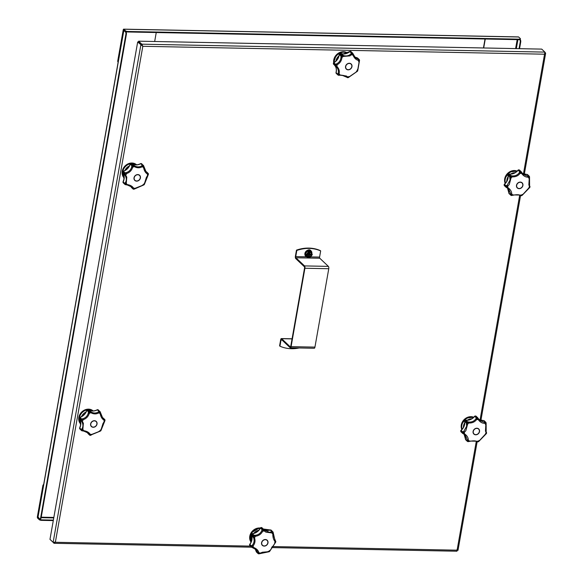 <?xml version="1.0" encoding="UTF-8"?>
<svg xmlns="http://www.w3.org/2000/svg" width="583" height="583" viewBox="0 0 583 583"><rect width="100%" height="100%" fill="white"/><g stroke="black" fill="none" stroke-linecap="round" stroke-linejoin="round"><path stroke-width="0.87" d="M457.99 550.374L457.094 550.177L456.89 551.117M50.67 540.011L54.19 543.298M55.057 541.979L53.928 542.43L53.796 543.188L55.363 542.277L53.14 542.358L49.978 539.362L137.683 41.983L142.82 46.297L141.786 44.177L138.623 41.182L541.716 49.11L544.879 52.106L544.551 54.197L545.535 52.944L544.923 52.361M523.447 173.902L544.551 54.197L142.82 46.297L138.419 41.998L137.683 41.983M141.582 45L140.846 44.986L53.14 542.358M142.507 46.006L138.492 41.94L138.623 41.182M141.654 44.935L141.786 44.177L544.879 52.106M524.321 174.179L545.622 53.396L544.901 52.929M457.094 550.301L456.788 549.886L457.568 550.316M518.323 36.984A1.086 0.452 91.1 0 1 518.484 36.918A1.086 0.452 91.1 0 1 518.637 36.991L520.291 38.551A1.807 0.583 -170 0 1 520.422 38.835A1.807 0.583 -170 0 1 519.329 39.17L127.801 31.467A1.807 0.583 -170 0 1 125.469 30.79L123.822 29.223A1.086 0.452 -88.9 0 0 123.662 29.15A1.086 0.452 -88.9 0 0 123.232 29.842L117.759 60.865A1.807 1.538 133.5 0 0 118.138 62.184M118.145 62.133A1.807 1.538 -46.5 0 1 117.963 61.062L123.436 30.039L123.727 29.726L125.381 31.293A1.807 0.583 10 0 0 127.713 31.978L127.801 31.467M519.329 39.17L519.242 39.68L127.713 31.978M519.242 39.68A1.807 0.583 10 0 0 520.335 39.338L520.422 38.835M156.251 32.539A1.807 1.538 -46.5 0 1 156.244 32.568L154.67 41.502M53.847 517.427L41.247 517.179M124.099 30.076L123.844 30.433L125.498 31.992A1.807 0.751 91.1 0 1 125.884 34.331L40.635 517.835A1.807 0.751 91.1 0 1 39.906 518.987A1.807 0.751 91.1 0 1 39.651 518.87L38.048 517.004M125.884 34.331L126.38 34.339A1.807 0.751 -88.9 0 0 125.994 31.999L124.339 30.301M126.38 34.339L41.123 517.842L40.635 517.835M40.161 518.892A1.807 0.751 -88.9 0 0 40.402 519.001A1.807 0.751 -88.9 0 0 41.123 517.842M43.689 484.4A1.807 1.538 133.5 0 0 42.85 485.697L37.378 516.72A1.086 0.452 -88.9 0 0 37.611 518.119L39.265 519.686A1.807 0.583 10 0 0 41.597 520.364L53.286 520.597M41.597 520.364L41.684 519.861L53.381 520.094M41.684 519.861A1.807 0.583 -170 0 1 39.352 519.176L37.589 516.91L43.055 485.894A1.807 1.538 -46.5 0 1 43.608 484.837M485.027 39.003L483.445 47.966M483.686 47.974L485.26 39.039A1.807 1.538 -46.5 0 1 485.267 39.01L485.231 39.01M519.052 48.666L520.218 42.085L520.706 42.1A1.807 0.751 -88.9 0 0 520.32 39.761L520.109 39.557M520.32 39.761L519.825 39.746A1.807 0.751 91.1 0 1 520.218 42.085M519.548 48.673L520.706 42.1M292.054 338.898L281.662 338.694A1.807 0.751 -88.9 0 0 281.4 338.57A1.807 0.751 -88.9 0 0 280.671 339.729L279.592 345.865L279.935 346.185A36.153 30.79 133.5 0 0 299.137 347.971M279.935 346.185L281.021 340.049A0.904 0.372 91.1 0 1 281.378 339.474A0.904 0.372 91.1 0 1 281.509 339.532L290.108 347.679A1.807 0.751 -88.9 0 0 290.363 347.796A1.807 0.751 -88.9 0 0 291.092 346.645L304.909 268.253A1.807 0.751 -88.9 0 0 304.523 265.914L295.924 257.773A0.904 0.372 -88.9 0 1 295.734 256.6L306.432 256.811M320.665 250.938A36.153 30.79 133.5 0 0 296.813 250.464L296.47 250.143A36.153 30.79 -46.5 0 1 320.322 250.61L320.665 250.938L319.586 257.074A0.904 0.372 -88.9 0 0 319.783 258.24L328.375 266.38A1.807 0.751 91.1 0 1 328.768 268.719L314.944 347.111A1.807 0.751 91.1 0 1 314.222 348.27L290.363 347.796M296.813 250.464L295.734 256.6M296.47 250.143L295.392 256.28A1.807 0.751 -88.9 0 0 295.778 258.612L304.377 266.759A0.904 0.372 91.1 0 1 304.566 267.925L290.749 346.317A0.904 0.372 -88.9 0 1 290.385 346.892A0.904 0.372 -88.9 0 1 290.254 346.834L290.516 346.841M281.662 338.694L290.254 346.834M310.848 252.76A2.303 1.96 -46.5 0 1 307.686 256.097M306.585 256.316L305.536 253.722L307.401 251.091L310.36 251.069L311.264 251.885M308.079 253.94A0.634 0.539 133.5 0 0 308.939 254.326A0.634 0.539 133.5 0 0 308.99 253.321M309.813 252.577L309.158 253.292L310.907 254.377A1.895 1.618 133.5 0 0 310.936 253.999M309.238 256.119L308.509 256.068A1.895 1.618 133.5 0 0 309.245 256.083L309.69 254.735L310.805 254.756A1.895 1.618 133.5 0 0 310.907 254.377L310.841 254.756L308.954 254.472L309.201 256.09M308.509 256.068L308.655 254.756L308.043 254.246L307.394 254.662M309.493 252.577A1.895 1.618 133.5 0 0 309.114 252.607L309.857 252.621A1.895 1.618 133.5 0 0 309.493 252.577M307.452 254.312A1.895 1.618 133.5 0 0 307.43 254.691L307.562 253.933A1.895 1.618 133.5 0 0 307.452 254.312M307.562 253.933L308.917 253.751L309.114 252.607M308.538 254.713L307.43 254.691M309.857 252.621L309.653 253.765M340.414 53.461A0.904 0.445 110.8 0 1 340.596 53.454L340.596 53.454A0.904 0.445 110.8 0 1 340.669 53.505A0.904 0.772 133.5 0 0 340.18 53.49L339.933 53.585M333.797 62.796L335.487 64.188L336.755 63.817C339.306 62.403 340.72 60.238 340.989 57.316L340.866 55.946L339.299 54.459A9.598 8.177 -46.5 0 1 333.921 62.702A0.904 0.772 133.5 0 0 333.542 63.088L333.614 62.979M333.389 63.583A0.904 0.408 -12.3 0 0 333.338 63.773A0.904 0.408 -12.3 0 0 333.403 63.882L334.97 65.362L335.108 64.575L333.542 63.088A1.13 0.962 133.5 0 0 333.403 63.882A0.904 0.772 -46.5 0 0 333.6 64.232L335.167 65.719A0.904 0.772 -46.5 0 1 334.97 65.362L336.901 66.396C339.051 68.699 339.772 71.184 339.073 73.844L338.293 75.069L341.937 75.192L347.104 77.386A0.904 0.882 -27.5 0 0 348.029 77.641L357.503 71.111A0.904 0.394 38.1 0 1 357.474 71.17A0.904 0.394 38.1 0 1 357.452 71.192M353.364 54.773L353.028 55.152L353.364 54.773L352.321 53.293A0.904 0.612 -111.6 0 0 351.87 52.893L352.591 53.082L351.024 51.596A0.904 0.474 -49.9 0 0 351.01 51.588A0.904 0.474 -49.9 0 0 350.988 51.574M339.532 53.913L341.055 55.458L341.747 54.97L340.18 53.49A1.13 0.962 133.5 0 0 339.488 53.971A0.904 0.772 -46.5 0 0 339.299 54.459L339.379 54.168M353.393 54.853L355.477 57.994L358.851 59.386L357.284 57.899A0.904 0.408 -81 0 0 357.168 57.841L357.168 57.841A0.904 0.408 -81 0 0 357.051 57.855M338.38 75.192A0.904 0.772 -46.5 0 1 338.22 75.171A0.904 0.904 0 0 0 338.497 75.258L338.497 75.258A0.904 0.364 94.2 0 1 338.293 75.069L336.107 73.166A0.904 0.437 159.8 0 1 336.048 73.079A0.904 0.437 159.8 0 1 336.063 72.882M350.011 51.501L351.87 52.893A0.904 0.772 -46.5 0 0 351.389 53.104L349.764 51.668M349.253 76.533L349.253 76.533A11.995 10.217 -46.5 0 1 347.621 76.869L348.029 77.641A0.904 0.7 90.2 0 1 347.781 77.692L347.781 77.692A0.904 0.7 90.2 0 1 347.592 77.663M348.262 77.59L348.189 77.605A0.904 0.649 60 0 0 348.394 77.539L357.364 71.286A0.904 0.787 -131.7 0 0 357.503 71.111L359.434 60.144A0.904 0.751 -39.4 0 0 359.296 59.641L359.296 59.641A0.904 0.751 -39.4 0 0 359.259 59.604A0.904 0.772 -46.5 0 0 358.851 59.386A0.904 0.838 -115.3 0 1 359.434 60.144L358.37 60.384C356.053 59.83 354.267 58.089 353.021 55.152L352.591 53.082A0.904 0.772 133.5 0 1 352.781 53.352M346.229 76.555L347.104 77.386A0.904 0.772 133.5 0 0 347.162 77.444A0.904 0.904 0 0 0 347.781 77.692L348.24 77.612A0.904 0.904 0 0 0 348.394 77.539L348.394 77.539A0.904 0.649 60 0 0 348.619 77.262M351.075 51.654A0.904 0.772 133.5 0 0 350.303 51.406A0.904 0.772 -46.5 0 0 349.822 51.625A9.598 8.177 -46.5 0 1 343.321 54.008A9.598 8.177 -46.5 0 1 340.669 53.505L343.511 55.56C346.28 56.362 348.685 55.866 350.726 54.073L351.389 53.104A0.904 0.598 -159.4 0 1 352.321 53.293L351.52 54.751L349.873 55.902L343.402 56.427L341.755 55.465L341.959 57.425C341.623 60.69 340.035 63.124 337.193 64.742L335.393 65.092L335.203 65.755L336.245 66.702L335.203 65.755A0.904 0.904 0 0 1 335.167 65.719A0.904 0.772 -46.5 0 0 335.203 65.748M338.191 75.156L337.674 74.653A0.904 0.714 169 0 0 338.184 74.959A0.904 0.729 49 0 1 337.659 74.158L338.169 73.32C338.818 70.988 338.176 68.779 336.245 66.702L336.901 66.389A11.995 10.217 -46.5 0 1 337.193 64.742L336.755 63.817M349.334 63.27A3.527 3.002 -46.5 0 1 351.177 63.999A3.527 3.002 -46.5 0 1 351.6 67.686A3.527 3.002 -46.5 0 1 348.175 69.843A3.527 3.002 -46.5 0 1 346.331 69.115A3.527 3.002 -46.5 0 1 345.908 65.434A3.527 3.002 -46.5 0 1 349.334 63.27M340.057 75.171L346.331 75.987L347.621 76.869L346.696 76.927C345.653 75.79 343.453 75.222 340.1 75.243L338.497 75.258A0.904 0.364 94.2 0 0 338.679 75.156M356.402 71.549A11.995 10.217 -46.5 0 0 357.364 70.077L357.598 69.326M357.364 71.286A0.904 0.904 0 0 0 357.474 71.17L357.656 70.886A0.904 0.904 0 0 0 357.751 70.594L357.751 70.594A0.904 0.86 8.2 0 1 357.598 70.966A0.904 0.561 27.3 0 0 357.656 70.886L357.656 70.886A0.904 0.561 27.3 0 0 357.685 70.827M359.339 60.77A0.904 0.51 -169.3 0 0 359.529 60.53L359.529 60.53A0.904 0.51 -169.3 0 0 359.485 60.297L359.492 60.319M358.807 61.885L358.807 61.885A11.995 10.217 -46.5 0 0 358.37 60.384L358.115 59.422M350.726 54.073L351.52 54.758A11.995 10.217 -46.5 0 1 353.021 55.152M343.511 55.56L343.402 56.42M342.236 54.991L341.755 55.465L341.747 54.97A0.904 0.772 133.5 0 1 342.236 54.991M335.487 64.188A0.904 0.445 84.2 0 0 335.393 65.092A0.904 0.437 -136 0 1 335.108 64.575A0.904 0.772 133.5 0 1 335.487 64.188M340.989 57.316L341.966 57.425A11.995 10.217 -46.5 0 1 343.402 56.427M341.609 55.567L340.866 55.946A0.904 0.772 -46.5 0 1 341.055 55.458L341.609 55.567M344.342 53.891A7.71 6.566 -46.5 0 0 344.232 53.891A7.71 6.566 -46.5 0 0 343.19 53.949L349.713 51.544A0.904 0.904 0 0 1 350.157 51.348L351.01 51.588A0.904 0.904 0 0 1 351.053 51.625L352.62 53.111A0.904 0.904 0 0 1 352.824 53.396L355.477 57.994M338.169 73.32L339.066 73.837M351.141 63.962A3.527 3.002 -46.5 0 1 351.892 66.549A3.527 3.002 -46.5 0 1 349.596 69.457A3.527 3.002 -46.5 0 1 346.295 69.085M345.712 66.506A3.345 2.849 133.5 0 0 348.204 69.683A3.345 2.849 133.5 0 0 351.804 66.622A3.345 2.849 133.5 0 0 349.304 63.445A3.345 2.849 133.5 0 0 345.712 66.506M252.096 533.831L252.388 533.744A0.904 0.772 133.5 0 0 251.907 533.941L251.841 533.999M260.703 527.812L260.827 527.732A0.904 0.772 -46.5 0 0 260.455 528.118A9.598 8.177 -46.5 0 1 252.388 533.744L253.955 535.223L255.332 535.303C258.247 534.939 260.368 533.46 261.687 530.873L262.022 529.604L260.535 527.994M263.458 529.175L262.007 527.797A0.904 0.772 133.5 0 0 261.607 527.564A0.904 0.415 -79.1 0 0 261.497 527.506A0.904 0.415 -79.1 0 0 261.403 527.513M251.535 534.407L251.448 534.647A0.904 0.772 -46.5 0 0 251.477 535.143A9.598 8.177 -46.5 0 1 249.852 544.376L251.419 545.863L252.366 545.163C254.108 543.05 254.538 540.623 253.656 537.883L251.477 535.143A0.904 0.445 157.9 0 1 251.419 535.063C252.534 538.116 251.98 541.184 249.764 544.274L249.852 544.376A0.904 0.772 133.5 0 0 249.859 545.586A0.904 0.474 -41.4 0 0 249.859 545.586L251.426 547.073L249.728 544.58M263.56 529.269A0.904 0.772 133.5 0 0 263.516 529.226L261.949 527.739A0.904 0.904 0 0 0 261.497 527.506L260.696 527.659A0.904 0.904 0 0 0 260.375 528.001C258.458 531.266 255.755 533.161 252.25 533.678A0.904 0.904 0 0 0 251.798 533.868L251.382 534.509A0.904 0.904 0 0 0 251.419 535.063A0.904 0.445 157.9 0 1 251.426 534.873M273.026 532.512A0.904 0.372 173.7 0 0 273.121 532.323A0.904 0.372 173.7 0 0 272.924 532.126L271.744 532.92L265.899 532.155L264.267 530.945L264.551 530.282L263.567 529.277L264.551 530.282L269.645 532.337L271.999 531.514L270.206 530.093M249.816 545.535A0.904 0.474 -41.4 0 0 249.837 545.571L249.582 544.726A0.904 0.904 0 0 1 249.764 544.274M256.25 551.467A0.904 0.401 -10.5 0 0 256.228 551.591A0.904 0.401 -10.5 0 0 256.294 551.7A0.904 0.772 133.5 0 0 256.527 552.108L258.036 553.537M270.65 529.991A0.904 0.445 108.8 0 1 270.84 529.976A0.904 0.445 108.8 0 1 270.927 530.027L273.012 532.024L271.233 530.217A1.13 0.962 133.5 0 0 270.927 530.027A0.904 0.772 -46.5 0 0 270.432 530.027A9.598 8.177 -46.5 0 1 267.626 530.421A9.598 8.177 -46.5 0 1 263.305 529.021M255.478 536.265L253.612 535.966L251.907 533.941A1.13 0.962 133.5 0 0 251.448 534.647L253.015 536.134A0.904 0.772 -46.5 0 0 253.044 536.622L253.474 535.427A0.904 0.772 133.5 0 1 253.955 535.223L253.51 536.12L254.523 537.737A11.995 10.217 -46.5 0 1 255.478 536.265C258.728 535.821 261.118 534.159 262.634 531.281A11.995 10.217 -46.5 0 1 264.267 530.945L263.086 529.444L262.634 531.281L261.687 530.873M255.485 536.265L255.332 535.303M262.926 529.481A0.904 0.452 -176.3 0 0 262.022 529.604A0.904 0.772 -46.5 0 1 262.394 529.211L263.173 529.051L261.607 527.564A1.13 0.962 133.5 0 0 260.827 527.732L262.394 529.211A0.904 0.445 -135.8 0 1 262.926 529.481M253.131 547.787L253.51 547.43L253.131 547.787L251.747 547.291L256.243 549.667L253.809 548.071M255.084 548.771A9.598 8.177 -46.5 0 1 256.294 551.7L257.861 553.187L257.883 552.436L256.243 549.667M272.494 531.514A0.904 0.772 -46.5 0 0 271.999 531.514A0.904 0.736 -140.9 0 1 272.815 532.017A0.904 0.721 -79.9 0 0 272.494 531.514L273.012 532.024L272.822 533.977L275.468 540.915L274.855 540.332L275.511 540.951A0.904 0.772 -46.5 0 1 275.599 541.053M275.387 542.43A0.904 0.656 -152.1 0 0 275.723 541.993L275.752 541.826A0.904 0.882 -61 0 0 275.468 540.915L275.001 540.507L275.468 540.915A0.904 0.772 -46.5 0 1 275.511 540.951A0.904 0.904 0 0 1 275.795 541.592L275.795 541.592A0.904 0.692 -1.3 0 0 275.759 541.41M264.194 546.096A3.527 3.002 -46.5 0 1 262.35 545.367A3.527 3.002 -46.5 0 1 261.927 541.687A3.527 3.002 -46.5 0 1 265.36 539.523A3.527 3.002 -46.5 0 1 267.203 540.252A3.527 3.002 -46.5 0 1 267.626 543.939A3.527 3.002 -46.5 0 1 264.194 546.096M253.656 537.883L254.523 537.737C255.485 540.791 255.004 543.524 253.08 545.928L251.426 547.073A0.904 0.772 -46.5 0 0 251.462 547.109A0.904 0.904 0 0 0 251.747 547.291L253.51 547.43C256.476 548.596 258.262 550.337 258.867 552.662L258.794 553.792L262.357 552.239L269.361 551.613L275.708 542.066M263.086 529.444L263.173 529.051A0.904 0.772 133.5 0 1 263.516 529.226A0.904 0.904 0 0 1 263.567 529.277L263.086 529.444M251.419 545.863A0.904 0.59 67.3 0 0 251.63 546.788A0.904 0.605 -159.9 0 1 251.215 546.351A0.904 0.772 133.5 0 1 251.419 545.863M253.073 545.928L252.366 545.163M260.368 553.063L260.368 553.056A11.995 10.217 -46.5 0 1 258.867 552.662L257.883 552.436M267.735 551.649L268.479 551.394L267.735 551.649M268.442 551.686A0.904 0.86 -98.4 0 0 268.974 551.78L268.974 551.78A0.904 0.86 -98.4 0 0 269.361 551.613A0.904 0.568 61.1 0 1 269.28 551.678L269.28 551.678A0.904 0.568 61.1 0 1 269.222 551.707M258.816 553.799L258.794 553.792A0.904 0.503 77.2 0 0 259.027 553.828L259.027 553.828A0.904 0.503 77.2 0 0 259.267 553.624M275.191 540.696L274.987 541.425L275.752 541.826A0.904 0.692 -1.3 0 0 275.795 541.592L275.73 542.037A0.904 0.904 0 0 1 275.664 542.19L269.674 551.372A0.904 0.78 40.1 0 1 269.506 551.511A0.904 0.386 50 0 0 269.557 551.482A0.904 0.386 50 0 0 269.586 551.46M269.929 550.381L269.922 550.388A11.995 10.217 -46.5 0 1 268.486 551.387M274.695 543.072A11.995 10.217 -46.5 0 0 274.987 541.425C273.485 539.727 272.764 537.242 272.815 533.97A11.995 10.217 -46.5 0 0 271.744 532.92L271.19 532.039M255.077 548.763L256.228 551.591A0.904 0.904 0 0 0 256.498 552.079L258.065 553.566A0.904 0.772 133.5 0 1 257.861 553.187A0.904 0.831 24.2 0 0 258.641 553.748A0.904 0.751 128.8 0 1 258.116 553.61L258.116 553.61A0.904 0.751 128.8 0 1 258.094 553.588A0.904 0.772 133.5 0 1 258.065 553.566A0.904 0.904 0 0 0 258.116 553.61L258.801 553.85A0.904 0.904 0 0 0 259.027 553.828L268.974 551.78A0.904 0.904 0 0 0 269.28 551.678L269.557 551.482A0.904 0.904 0 0 0 269.674 551.372M273.033 532.024A0.904 0.904 0 0 1 273.121 532.323L275.016 540.521M267.167 540.215A3.527 3.002 -46.5 0 1 267.91 542.809A3.527 3.002 -46.5 0 1 265.622 545.71A3.527 3.002 -46.5 0 1 262.314 545.338M267.823 542.875A3.345 2.849 133.5 0 0 265.331 539.698A3.345 2.849 133.5 0 0 261.738 542.758A3.345 2.849 133.5 0 0 264.23 545.936A3.345 2.849 133.5 0 0 267.823 542.875M508.944 192.886L508.937 193.148A0.904 0.772 133.5 0 0 509.068 193.607A0.904 0.466 145.2 0 1 509.032 193.571A0.904 0.466 145.2 0 1 508.988 193.469M508.966 174.135A0.904 0.401 96.7 0 1 509.17 174.047A0.904 0.401 96.7 0 1 509.287 174.106L510.854 175.592L510.293 176.343L510.985 178.114L509.258 184.571L507.8 186.072L506.146 186.691L507.873 187.682L507.348 188.032L506.124 187.289A0.904 0.772 -46.5 0 1 505.825 186.983L505.789 186.21L504.324 184.519M511.269 195.451L510.635 195.094A0.904 0.772 133.5 0 1 510.504 194.635A0.904 0.787 38.1 0 0 511.174 195.327L509.068 193.607A1.13 0.962 133.5 0 0 509.178 193.738L509.032 193.571A0.904 0.904 0 0 1 508.872 193.009L507.523 188.156A9.598 8.177 -46.5 0 1 508.937 193.148L510.504 194.635L510.774 193.811L508.682 189.081L507.924 188.44M504.186 185.292A0.904 0.452 -26.5 0 0 504.208 185.43A0.904 0.452 -26.5 0 0 504.259 185.503L508.675 189.074M518.338 170.054L520.889 171.446L519.322 169.959A0.904 0.459 -64.8 0 0 519.256 169.915A0.904 0.459 -64.8 0 0 519.132 169.893M504.484 184.315L506.088 185.766L507.217 185.205L510.074 180.03L509.68 176.795L508.114 175.315A0.904 0.394 171.8 0 1 508.048 175.192L508.048 175.192A0.904 0.394 171.8 0 1 508.136 174.987M527.404 174.506A0.904 0.466 123.5 0 1 527.484 174.543A0.904 0.466 123.5 0 1 527.52 174.572L529.087 176.051A0.904 0.743 -60.3 0 1 529.342 176.583L528.234 177.159C525.698 177.261 523.505 176.03 521.654 173.464L520.612 171.766A0.904 0.539 -124.3 0 0 520.116 171.431A0.904 0.772 -46.5 0 0 519.679 171.745L518.141 170.229M508.281 174.66L509.761 176.299L510.358 175.687L508.631 174.295M509.309 193.84A1.13 0.962 133.5 0 1 509.178 193.738L511.269 195.494A0.904 0.904 0 0 0 511.539 195.509L511.539 195.509A0.904 0.43 85.7 0 1 511.306 195.4L513.055 194.933A11.995 10.217 -46.5 0 1 511.728 194.183L511.728 194.183C511.772 191.625 510.489 189.453 507.873 187.682L507.348 188.032M510.635 195.094A0.904 0.743 149.7 0 0 511.174 195.327L511.728 194.183L510.774 193.811M529.349 187.741A0.904 0.729 -142.6 0 0 529.838 187.325L529.903 187.165A0.904 0.882 -21.1 0 0 529.932 186.48L529.517 185.642L529.379 186.494A11.995 10.217 -46.5 0 1 528.737 188.09L521.88 195.538A0.904 0.721 50.7 0 0 522.055 195.436A0.904 0.904 0 0 1 521.931 195.524L521.574 195.677A0.904 0.641 74.6 0 0 521.719 195.604A0.904 0.882 -67.5 0 1 520.983 195.64L520.983 195.64A0.904 0.882 -67.5 0 1 520.779 195.516L520.196 195.254L521.042 195.086L521.953 195.502M521.982 172.94L521.661 173.464L521.982 172.94L521.202 171.73L523.242 174.412L527.826 176.219L528.628 175.942L527.061 174.455A9.598 8.177 -46.5 0 1 522.259 173.311L526.799 174.47M519.162 172.881L519.679 171.745A0.904 0.525 -167.9 0 1 520.612 171.766L520.043 173.428C518.068 175.92 515.452 177.057 512.217 176.846L510.424 176.212L510.358 175.687A0.904 0.772 133.5 0 1 510.854 175.592L512.209 175.913C515.11 176.132 517.427 175.119 519.162 172.881L520.051 173.428A11.995 10.217 -46.5 0 1 521.654 173.464M522.915 185.445A3.527 3.002 -46.5 0 1 520.597 188.36A3.527 3.002 -46.5 0 1 517.281 187.937A3.527 3.002 -46.5 0 1 516.502 185.314A3.527 3.002 -46.5 0 1 518.819 182.399A3.527 3.002 -46.5 0 1 522.128 182.822A3.527 3.002 -46.5 0 1 522.915 185.445M513.055 194.933L521.042 195.086A11.995 10.217 -46.5 0 0 522.623 194.401M529.976 186.917A0.904 0.634 14.1 0 1 529.962 187.019L529.962 187.019A0.904 0.634 14.1 0 1 529.903 187.165L528.854 184.957L529.342 176.583A0.904 0.794 -129.7 0 0 528.628 175.942A0.904 0.772 -46.5 0 1 529.087 176.051M506.146 186.691A0.904 0.525 -147.3 0 1 505.789 186.21A0.904 0.772 133.5 0 1 506.088 185.766A0.904 0.517 75.8 0 0 506.146 186.691M521.464 195.691A0.904 0.641 74.6 0 0 521.574 195.677A0.904 0.904 0 0 1 520.983 195.64L520.196 195.254M520.298 195.32C518.841 194.554 516.451 194.525 513.12 195.218L511.539 195.509A0.904 0.43 85.7 0 0 511.765 195.341M529.364 177.188A0.904 0.445 -177.8 0 0 529.532 176.941L529.532 176.941A0.904 0.445 -177.8 0 0 529.422 176.715L529.459 176.685A0.904 0.772 133.5 0 1 529.466 176.766M528.737 188.098L529.962 187.019A0.904 0.904 0 0 0 529.932 186.48L529.932 186.48A0.904 0.882 -21.1 0 0 529.779 186.232M519.628 170.251A0.904 0.772 133.5 0 0 519.497 170.083L521.064 171.562A0.904 0.904 0 0 1 521.202 171.73L520.889 171.446A0.904 0.772 133.5 0 1 521.18 171.708M527.826 176.219L528.234 177.159A11.995 10.217 -46.5 0 1 529.007 178.471M512.209 175.913L512.217 176.846A11.995 10.217 -46.5 0 0 510.985 178.114L510.052 178.143M507.8 186.064L507.217 185.205M510.293 176.343L509.68 176.795A0.904 0.772 -46.5 0 1 509.761 176.299L510.293 176.343M522.273 195.05A0.904 0.721 50.7 0 1 522.055 195.436L529.743 187.507A0.904 0.904 0 0 0 529.823 187.376L529.809 187.405M522.091 182.785A3.527 3.002 -46.5 0 1 522.47 186.458A3.527 3.002 -46.5 0 1 519.052 188.601A3.527 3.002 -46.5 0 1 517.245 187.901M520.262 182.268A3.345 2.849 133.5 0 0 516.669 185.321A3.345 2.849 133.5 0 0 519.162 188.506A3.345 2.849 133.5 0 0 522.754 185.445A3.345 2.849 133.5 0 0 520.262 182.268M143.892 167.357L146.282 172.291L147.922 173.238L146.355 171.752A0.904 0.452 -66.8 0 0 146.289 171.708A0.904 0.452 -66.8 0 0 146.209 171.686M131.233 187.128A0.904 0.445 -24.6 0 0 131.248 187.209A0.904 0.445 -24.6 0 0 131.306 187.281L132.873 188.768A0.904 0.867 4.1 0 0 133.733 189.176L133.901 189.184A0.904 0.576 68.8 0 0 134.119 189.162L143.877 184.906A0.904 0.831 -118.1 0 0 144.096 184.738L146.369 177.436L148.366 174.251L147.412 173.996C145.444 172.838 144.161 170.666 143.556 167.496L143.345 165.623L143.564 167.496L143.877 167.263M131.641 163.48A0.904 0.474 125.5 0 1 131.707 163.517A0.904 0.474 125.5 0 1 131.736 163.539A0.904 0.772 133.5 0 0 130.519 163.736L132.093 165.222L132.851 164.894L130.978 163.466M140.926 163.641A0.904 0.394 94.9 0 1 141.122 163.546A0.904 0.394 94.9 0 1 141.246 163.604A0.904 0.772 -46.5 0 0 140.751 163.714L140.62 163.648C137.297 165.288 134.323 165.244 131.707 163.517L134.454 165.82C136.954 167.183 139.322 167.234 141.552 165.958L142.318 165.2L140.751 163.714A9.598 8.177 -46.5 0 1 131.736 163.539A0.904 0.904 0 0 0 131.146 163.349L130.519 163.736A0.904 0.772 -46.5 0 0 130.235 164.187L130.337 163.969M123.224 181.728L123.151 181.867A0.904 0.772 133.5 0 0 123.057 182.37A0.904 0.386 173.6 0 1 122.984 182.246A0.904 0.386 173.6 0 1 123.079 182.049M122.904 171.599L122.918 171.584A1.13 0.962 133.5 0 0 122.59 172.371L124.157 173.858L124.471 173.085L122.904 171.599A0.904 0.772 133.5 0 1 123.341 171.3L124.908 172.787L126.256 172.626C129.047 171.708 130.862 169.842 131.685 167.022L131.802 165.674L130.235 164.187A9.598 8.177 -46.5 0 1 123.341 171.3L123.202 171.242C126.642 169.945 128.967 167.547 130.169 164.049A0.904 0.904 0 0 1 130.417 163.655L130.497 163.765M123.122 171.409L123.202 171.242A0.904 0.904 0 0 0 122.809 171.504L122.59 172.371A0.904 0.772 -46.5 0 0 122.736 172.823A0.904 0.466 143.2 0 1 122.707 172.794A0.904 0.466 143.2 0 1 122.663 172.714M122.561 172.138L122.525 172.233A0.904 0.904 0 0 0 122.707 172.794L124.011 178.937L123.079 181.743A0.904 0.904 0 0 0 122.984 182.246L123.319 182.909A1.13 0.962 133.5 0 0 123.428 182.996L124.784 184.279M147.492 175.614L147.492 175.614A11.995 10.217 -46.5 0 0 147.412 173.996L147.295 173.042M148.14 174.718A0.904 0.59 -160.8 0 0 148.366 174.251L148.352 173.727A0.904 0.729 -19.2 0 1 148.359 174.091A0.904 0.867 -94.1 0 0 147.922 173.238A0.904 0.772 -46.5 0 1 148.257 173.552A0.904 0.729 -19.2 0 1 148.352 173.727L148.352 173.727A0.904 0.904 0 0 0 148.118 173.37L146.552 171.883A0.904 0.772 -46.5 0 1 146.69 172.065M142.813 165.091A0.904 0.772 -46.5 0 0 142.318 165.2A0.904 0.67 -150.5 0 1 143.207 165.543A0.904 0.678 -97 0 0 142.813 165.091L141.771 163.83A1.13 0.962 133.5 0 0 141.246 163.604L143.447 165.448L142.237 166.753C139.694 168.152 137.027 168.101 134.236 166.592L132.093 165.222A0.904 0.772 -46.5 0 0 131.802 165.674A0.904 0.386 175.2 0 1 132.64 165.412L132.662 167.277C131.7 170.425 129.659 172.524 126.547 173.588L124.609 173.785L126.781 177.05L126.278 183.208L125.097 184.228L127.058 184.519C130.235 185.03 132.428 186.261 133.631 188.214L133.733 189.176A0.904 0.736 108.5 0 1 133.354 189.176L133.354 189.176A0.904 0.736 108.5 0 1 133.194 189.089A0.904 0.772 133.5 0 1 133.019 188.972A0.904 0.904 0 0 0 133.354 189.176L133.952 189.191M125.134 175.432L122.736 172.823A9.598 8.177 -46.5 0 1 124.084 179.083A9.598 8.177 -46.5 0 1 123.151 181.867L124.718 183.353L125.462 182.559C126.679 180.264 126.569 177.888 125.134 175.432L125.906 175.184A11.995 10.217 -46.5 0 1 126.547 173.588L126.256 172.626M126.824 184.855L127.058 184.519L125.323 184.636L126.861 184.906C129.55 185.518 131.182 186.217 131.758 186.997L127.079 184.891M130.679 186.181A9.598 8.177 -46.5 0 1 131.306 187.281A0.904 0.772 133.5 0 0 131.452 187.486L133.019 188.972A0.904 0.772 133.5 0 1 132.873 188.768L131.758 186.997M124.995 184.483L123.057 182.37A1.13 0.962 133.5 0 0 123.319 182.909L124.624 183.856A0.904 0.67 -174.3 0 0 125.097 184.228A0.904 0.663 58.5 0 1 124.718 183.353A0.904 0.772 133.5 0 0 124.624 183.856M134.017 177.793A3.527 3.002 -46.5 0 1 136.335 174.878A3.527 3.002 -46.5 0 1 139.65 175.301A3.527 3.002 -46.5 0 1 140.43 177.917A3.527 3.002 -46.5 0 1 138.113 180.839A3.527 3.002 -46.5 0 1 134.797 180.417A3.527 3.002 -46.5 0 1 134.017 177.793M144.3 184.527A0.904 0.474 39.1 0 1 144.271 184.556A0.904 0.474 39.1 0 1 144.22 184.607A0.904 0.823 26.8 0 0 144.38 184.396L148.359 174.477A0.904 0.904 0 0 0 148.403 174.288L148.381 174.31M133.303 165.018L132.8 165.339L132.851 164.894A0.904 0.772 133.5 0 1 133.303 165.018M131.685 167.022L132.662 167.277A11.995 10.217 -46.5 0 1 134.236 166.592L134.454 165.82M142.23 166.745L141.552 165.958M125.462 182.559L126.278 183.208A11.995 10.217 -46.5 0 0 127.05 184.519M124.609 173.785L124.303 174.31A0.904 0.772 -46.5 0 1 124.157 173.858L124.609 173.785M132.662 188.134L133.631 188.214A11.995 10.217 -46.5 0 0 135.241 188.251L144.096 184.738A0.904 0.488 49.1 0 1 144.045 184.796A0.904 0.488 49.1 0 1 144.008 184.818M135.241 188.251L133.937 189.213A0.904 0.904 0 0 0 134.119 189.162L134.119 189.162A0.904 0.576 68.8 0 0 134.352 188.936M143.068 184.833L142.441 185.161L143.068 184.833A11.995 10.217 -46.5 0 0 144.3 183.565L144.599 182.931M144.38 184.396L144.38 184.396A0.904 0.904 0 0 1 144.271 184.556L144.045 184.796A0.904 0.904 0 0 1 143.877 184.906M124.675 173.625L124.471 173.085A0.904 0.772 133.5 0 1 124.908 172.787A0.904 0.379 92.8 0 0 124.675 173.625M139.614 175.264A3.527 3.002 -46.5 0 1 139.986 178.937A3.527 3.002 -46.5 0 1 136.568 181.073A3.527 3.002 -46.5 0 1 134.76 180.38M136.677 180.978A3.345 2.849 133.5 0 0 140.27 177.917A3.345 2.849 133.5 0 0 137.777 174.74A3.345 2.849 133.5 0 0 134.185 177.8A3.345 2.849 133.5 0 0 136.677 180.978M465.547 439.021L465.54 439.283A0.904 0.772 133.5 0 0 465.664 439.742A0.904 0.466 145.2 0 1 465.635 439.706A0.904 0.466 145.2 0 1 465.591 439.604M465.562 420.27A0.904 0.401 96.7 0 1 465.766 420.183A0.904 0.401 96.7 0 1 465.883 420.241L467.457 421.728L466.896 422.471L467.588 424.249L465.861 430.706L464.396 432.2L462.742 432.826L464.476 433.818L463.951 434.167L462.72 433.424L464.527 434.575M464.134 434.299A9.598 8.177 -46.5 0 1 465.54 439.283L467.107 440.77L467.377 439.946L465.278 435.21M460.789 431.427A0.904 0.452 -26.5 0 0 460.81 431.566A0.904 0.452 -26.5 0 0 460.861 431.639L462.428 433.118L462.392 432.346L460.92 430.655M474.934 416.189L477.492 417.581L475.925 416.094A0.904 0.459 -64.8 0 0 475.859 416.051A0.904 0.459 -64.8 0 0 475.728 416.029M461.08 430.451L462.691 431.901L463.82 431.34L466.677 426.166L466.283 422.93L464.717 421.451A0.904 0.394 171.8 0 1 464.651 421.327L464.651 421.327A0.904 0.394 171.8 0 1 464.731 421.123M483.999 420.642A0.904 0.466 123.5 0 1 484.087 420.678A0.904 0.466 123.5 0 1 484.123 420.7L485.69 422.187A0.904 0.743 -60.3 0 1 485.938 422.719L484.83 423.294C482.294 423.396 480.108 422.165 478.257 419.6L477.215 417.902A0.904 0.539 -124.3 0 0 476.712 417.566A0.904 0.772 -46.5 0 0 476.282 417.88L474.737 416.364M464.884 420.795L466.364 422.427L466.954 421.822L465.227 420.43M467.333 441.353L467.872 441.623A0.904 0.904 0 0 0 468.134 441.644L468.134 441.644A0.904 0.43 85.7 0 1 467.909 441.535L467.231 441.229A0.904 0.772 133.5 0 1 467.107 440.77A0.904 0.787 38.1 0 0 467.77 441.462L469.65 441.069A11.995 10.217 -46.5 0 1 468.331 440.318L468.324 440.318C468.375 437.76 467.085 435.588 464.476 433.818L463.951 434.167M467.872 441.586L467.231 441.229A0.904 0.743 149.7 0 0 467.77 441.462L468.324 440.318L467.377 439.946M462.756 432.994L462.72 433.424A0.904 0.904 0 0 1 462.567 433.307A0.904 0.772 -46.5 0 1 462.428 433.118L462.756 432.994M485.945 433.876A0.904 0.729 -142.6 0 0 486.433 433.46L486.499 433.293A0.904 0.882 -21.1 0 0 486.528 432.608L486.113 431.777L485.982 432.63A11.995 10.217 -46.5 0 1 485.34 434.226L478.475 441.674A0.904 0.721 50.7 0 0 478.658 441.571A0.904 0.904 0 0 1 478.526 441.659L478.169 441.812A0.904 0.641 74.6 0 0 478.315 441.739A0.904 0.882 -67.5 0 1 477.586 441.776L477.586 441.776A0.904 0.882 -67.5 0 1 477.382 441.652L476.799 441.389L477.645 441.222L478.556 441.637M478.585 419.075L478.257 419.6L478.585 419.075L477.798 417.865L479.838 420.547L484.422 422.354L485.224 422.077L483.657 420.591A9.598 8.177 -46.5 0 1 478.862 419.447L483.394 420.605M475.764 419.017L476.282 417.88A0.904 0.525 -167.9 0 1 477.215 417.902L476.646 419.563C474.664 422.056 472.055 423.192 468.812 422.981L467.019 422.347L466.954 421.822A0.904 0.772 133.5 0 1 467.457 421.728L468.805 422.048C471.713 422.267 474.03 421.254 475.764 419.017L476.646 419.563A11.995 10.217 -46.5 0 1 478.257 419.6L478.257 419.6M479.517 431.58A3.527 3.002 -46.5 0 1 477.2 434.495A3.527 3.002 -46.5 0 1 473.884 434.073A3.527 3.002 -46.5 0 1 473.097 431.449A3.527 3.002 -46.5 0 1 475.415 428.534A3.527 3.002 -46.5 0 1 478.73 428.957A3.527 3.002 -46.5 0 1 479.517 431.58M469.65 441.069L477.645 441.222A11.995 10.217 -46.5 0 0 479.219 440.537M486.579 433.052A0.904 0.634 14.1 0 1 486.565 433.154L486.565 433.154A0.904 0.634 14.1 0 1 486.499 433.293L485.457 431.092L485.938 422.719A0.904 0.794 -129.7 0 0 485.224 422.077A0.904 0.772 -46.5 0 1 485.69 422.187M464.476 433.818A11.995 10.217 -46.5 0 1 464.396 432.2L463.82 431.34M462.742 432.826A0.904 0.525 -147.3 0 1 462.392 432.346A0.904 0.772 133.5 0 1 462.691 431.901A0.904 0.517 75.8 0 0 462.742 432.826M478.06 441.827A0.904 0.641 74.6 0 0 478.169 441.812A0.904 0.904 0 0 1 477.586 441.776L476.799 441.389M476.894 441.455C475.444 440.69 473.046 440.661 469.723 441.346L468.134 441.644A0.904 0.43 85.7 0 0 468.368 441.477M485.967 423.316A0.904 0.445 -177.8 0 0 486.135 423.076L486.135 423.076A0.904 0.445 -177.8 0 0 486.018 422.85L486.062 422.821A0.904 0.772 133.5 0 1 486.062 422.901M485.34 434.226L486.565 433.154A0.904 0.904 0 0 0 486.528 432.608L486.528 432.608A0.904 0.882 -21.1 0 0 486.382 432.367M476.224 416.379A0.904 0.772 133.5 0 0 476.1 416.211L477.666 417.698A0.904 0.904 0 0 1 477.798 417.865L477.492 417.581A0.904 0.772 133.5 0 1 477.776 417.843M484.422 422.354L484.83 423.294A11.995 10.217 -46.5 0 1 485.61 424.599M467.581 424.249L466.648 424.271M466.896 422.471L466.283 422.93A0.904 0.772 -46.5 0 1 466.364 422.427L466.896 422.471M478.869 441.185A0.904 0.721 50.7 0 1 478.658 441.571L486.346 433.643A0.904 0.904 0 0 0 486.426 433.512L486.404 433.533M468.805 422.048L468.819 422.974A11.995 10.217 -46.5 0 0 467.588 424.249M478.694 428.92A3.527 3.002 -46.5 0 1 479.066 432.593A3.527 3.002 -46.5 0 1 475.655 434.736A3.527 3.002 -46.5 0 1 473.848 434.036M476.858 428.396A3.345 2.849 133.5 0 0 473.265 431.456A3.345 2.849 133.5 0 0 475.757 434.634A3.345 2.849 133.5 0 0 479.357 431.58A3.345 2.849 133.5 0 0 476.858 428.396M100.495 413.493L102.885 418.426L104.525 419.374L102.958 417.887A0.904 0.452 -66.8 0 0 102.885 417.843A0.904 0.452 -66.8 0 0 102.812 417.822M92.085 434.495L100.48 431.041A0.904 0.831 -118.1 0 0 100.691 430.873L102.972 423.571L104.969 420.387L104.014 420.132C102.047 418.973 100.764 416.801 100.159 413.624L99.941 411.758L100.159 413.631L100.473 413.398M88.244 409.616A0.904 0.474 125.5 0 1 88.31 409.645A0.904 0.474 125.5 0 1 88.339 409.667A0.904 0.772 133.5 0 0 87.122 409.871L88.689 411.358L89.447 411.03L87.581 409.601M97.521 409.776A0.904 0.394 94.9 0 1 97.725 409.674A0.904 0.394 94.9 0 1 97.849 409.74A0.904 0.772 -46.5 0 0 97.346 409.849A9.598 8.177 -46.5 0 1 88.339 409.667L91.05 411.955C93.557 413.318 95.925 413.369 98.155 412.094L98.913 411.328L97.215 409.783C93.892 411.423 90.926 411.372 88.31 409.645A0.904 0.904 0 0 0 87.742 409.485L87.122 409.871A0.904 0.772 -46.5 0 0 86.838 410.323L86.933 410.104M79.82 427.856L79.747 428.002A0.904 0.772 133.5 0 0 79.652 428.505A0.904 0.386 173.6 0 1 79.587 428.381A0.904 0.386 173.6 0 1 79.682 428.184M87.829 433.264A0.904 0.445 -24.6 0 0 87.851 433.344A0.904 0.445 -24.6 0 0 87.902 433.417L89.469 434.903L88.361 433.125L83.682 431.026M79.499 417.734L79.521 417.72A1.13 0.962 133.5 0 0 79.193 418.507L80.76 419.986L81.066 419.221L79.499 417.734A0.904 0.772 133.5 0 1 79.944 417.435L81.511 418.922L82.859 418.762C85.65 417.843 87.457 415.978 88.288 413.158L88.405 411.809L86.838 410.323A9.598 8.177 -46.5 0 1 79.944 417.435L79.798 417.377C83.245 416.08 85.57 413.682 86.765 410.184A0.904 0.904 0 0 1 87.02 409.791L87.093 409.9M79.718 417.545L79.798 417.377A0.904 0.904 0 0 0 79.412 417.639L79.193 418.507A0.904 0.772 -46.5 0 0 79.332 418.958A0.904 0.466 143.2 0 1 79.303 418.929A0.904 0.466 143.2 0 1 79.266 418.849M79.157 418.273L79.128 418.368A0.904 0.904 0 0 0 79.303 418.929L80.614 425.073L79.674 427.878A0.904 0.904 0 0 0 79.587 428.381L79.915 429.044A1.13 0.962 133.5 0 0 80.031 429.132L81.38 430.414M104.087 421.742A11.995 10.217 -46.5 0 0 104.014 420.132L103.898 419.17M104.736 420.853A0.904 0.59 -160.8 0 0 104.969 420.387L104.947 419.862A0.904 0.729 -19.2 0 1 104.962 420.226A0.904 0.867 -94.1 0 0 104.525 419.374A0.904 0.772 -46.5 0 1 104.853 419.687A0.904 0.729 -19.2 0 1 104.947 419.862L104.947 419.862A0.904 0.904 0 0 0 104.721 419.498L103.147 418.018A0.904 0.772 -46.5 0 1 103.286 418.2M99.416 411.219A0.904 0.772 -46.5 0 0 98.913 411.328A0.904 0.67 -150.5 0 1 99.81 411.678A0.904 0.678 -97 0 0 99.416 411.219L98.374 409.966A1.13 0.962 133.5 0 0 97.849 409.74L100.05 411.583L98.833 412.881C96.297 414.287 93.63 414.236 90.839 412.728L88.689 411.358A0.904 0.772 -46.5 0 0 88.405 411.809A0.904 0.386 175.2 0 1 89.235 411.547L89.257 413.413C88.303 416.554 86.262 418.66 83.15 419.724L81.212 419.92L83.376 423.185L82.881 429.343L81.693 430.363L83.653 430.655C86.838 431.165 89.031 432.397 90.234 434.35L90.554 435.319M81.729 421.567L79.332 418.958A9.598 8.177 -46.5 0 1 80.68 425.218A9.598 8.177 -46.5 0 1 79.747 428.002L81.314 429.489L82.065 428.694C83.282 426.399 83.172 424.023 81.729 421.567L82.509 421.32A11.995 10.217 -46.5 0 1 83.15 419.724L82.859 418.762M83.42 430.99L83.653 430.655L81.926 430.771L83.464 431.041C86.146 431.653 87.778 432.346 88.361 433.125M81.598 430.626L81.598 430.618A0.904 0.904 0 0 0 81.926 430.771L79.652 428.505A1.13 0.962 133.5 0 0 79.915 429.044L81.219 429.992A0.904 0.67 -174.3 0 0 81.693 430.363A0.904 0.663 58.5 0 1 81.314 429.489A0.904 0.772 133.5 0 0 81.219 429.992M90.613 423.928A3.527 3.002 -46.5 0 1 92.93 421.013A3.527 3.002 -46.5 0 1 96.246 421.429A3.527 3.002 -46.5 0 1 97.033 424.052A3.527 3.002 -46.5 0 1 94.716 426.967A3.527 3.002 -46.5 0 1 91.4 426.552A3.527 3.002 -46.5 0 1 90.613 423.928M100.159 413.624A11.995 10.217 -46.5 0 0 98.833 412.881L98.155 412.094M100.895 430.655A0.904 0.474 39.1 0 1 100.874 430.691A0.904 0.474 39.1 0 1 100.823 430.742A0.904 0.823 26.8 0 0 100.976 430.531L104.955 420.605A0.904 0.904 0 0 0 104.998 420.423L104.976 420.445M89.906 411.153L89.396 411.474L89.447 411.03A0.904 0.772 133.5 0 1 89.906 411.153M88.288 413.158L89.265 413.413A11.995 10.217 -46.5 0 1 90.839 412.728L91.05 411.955M82.065 428.694L82.873 429.343M81.212 419.92L80.899 420.445A0.904 0.772 -46.5 0 1 80.76 419.986L81.212 419.92M87.282 432.316A9.598 8.177 -46.5 0 1 87.902 433.417A0.904 0.772 133.5 0 0 88.048 433.621L89.614 435.107A0.904 0.772 133.5 0 1 89.469 434.903A0.904 0.867 4.1 0 0 90.336 435.312A0.904 0.736 108.5 0 1 89.957 435.312L89.957 435.312A0.904 0.736 108.5 0 1 89.789 435.224A0.904 0.772 133.5 0 1 89.614 435.107A0.904 0.904 0 0 0 89.957 435.312L90.533 435.348A0.904 0.904 0 0 0 90.722 435.297L90.722 435.297A0.904 0.576 68.8 0 0 90.955 435.071M89.265 434.269L90.227 434.35A11.995 10.217 -46.5 0 0 91.837 434.379L100.691 430.873A0.904 0.488 49.1 0 1 100.648 430.924A0.904 0.488 49.1 0 1 100.611 430.954M99.671 430.968L99.037 431.296L99.671 430.968A11.995 10.217 -46.5 0 0 100.903 429.7L101.194 429.066M100.976 430.531L100.976 430.531A0.904 0.904 0 0 1 100.874 430.691L100.648 430.924A0.904 0.904 0 0 1 100.48 431.041M81.277 419.76L81.066 419.221A0.904 0.772 133.5 0 1 81.511 418.922A0.904 0.379 92.8 0 0 81.277 419.76M92.085 434.503L90.722 435.297A0.904 0.576 68.8 0 1 90.496 435.312L91.837 434.379M96.21 421.4A3.527 3.002 -46.5 0 1 96.581 425.073A3.527 3.002 -46.5 0 1 93.171 427.208A3.527 3.002 -46.5 0 1 91.363 426.516M93.28 427.113A3.345 2.849 133.5 0 0 96.873 424.052A3.345 2.849 133.5 0 0 94.38 420.875A3.345 2.849 133.5 0 0 90.78 423.936A3.345 2.849 133.5 0 0 93.28 427.113M142.82 46.297L55.363 542.277L250.406 546.111M272.137 546.541L457.094 550.177L476.304 441.229M480.042 420.037L519.708 195.094M125.469 30.79L125.381 31.293M124.07 30.054L123.436 30.039M518.637 36.991L123.822 29.223M125.994 31.999L125.498 31.992M123.844 30.433L37.997 517.303M53.76 517.93L41.153 517.682M38.34 517.624L37.706 517.617M37.589 516.91L37.953 516.917M39.352 519.176L39.265 519.686M515.605 48.6L517.179 39.637M517.915 39.651L516.334 48.615M282.077 340.071L281.021 340.049M310.622 256.899L319.586 257.074M319.783 258.24L295.924 257.773M304.523 265.914L328.375 266.38M328.768 268.719L304.909 268.253M291.092 346.645L314.944 347.111M307.256 254.465A2.303 1.96 -46.5 0 1 310.936 252.833A2.303 1.96 -46.5 0 1 307.766 256.177A2.303 1.96 -46.5 0 1 307.256 254.465M307.205 254.494A2.398 2.04 133.5 0 0 310.134 256.498A2.398 2.04 133.5 0 0 310.819 252.628A2.398 2.04 133.5 0 0 307.205 254.494M307.467 257.037L306.505 254.523L308.363 251.98L311.307 252.038L312.255 254.64L310.338 257.139L307.533 257.081M306.505 254.523L307.358 257.052L306.498 256.236M311.883 253.365A3.797 3.236 133.5 0 0 311.001 250.843A3.797 3.236 133.5 0 0 307.43 250.384A3.797 3.236 133.5 0 0 304.938 253.525A3.797 3.236 133.5 0 0 305.784 256.352A3.797 3.236 133.5 0 0 307.401 257.11L310.338 257.139M307.496 257.139L310.455 257.118L312.255 254.64M311.358 251.987L312.269 254.552M310.455 257.118L312.291 254.662L311.307 252.038M310.455 251.105L311.242 251.994M310.36 251.069L311.22 251.878L308.443 251.943M307.562 251.011L308.363 251.98M307.401 251.091L308.261 251.907L306.52 254.443M305.565 253.554L306.396 254.538L305.536 253.722M307.146 256.863A3.527 3.002 -46.5 0 1 305.288 253.627A3.527 3.002 -46.5 0 1 308.699 250.42A3.527 3.002 -46.5 0 1 311.752 253M304.902 253.496A3.797 3.236 -46.5 0 1 307.394 250.355A3.797 3.236 -46.5 0 1 310.965 250.807A3.797 3.236 -46.5 0 1 310.987 250.821L310.965 250.807C309.354 248.839 307.321 249.721 304.88 253.452L305.747 256.316A3.797 3.236 -46.5 0 1 304.902 253.496M305.762 256.338A3.797 3.236 -46.5 0 1 305.747 256.316L307.43 257.125M309.471 254.305A0.984 0.838 133.5 0 0 309.631 253.86M309.588 254.334A1.071 0.918 133.5 0 0 309.733 253.948L309.194 253.445M309.449 254.946L308.954 254.472M309.69 254.735L309.194 254.268M359.172 59.524L357.692 58.118A0.904 0.772 -46.5 0 0 357.284 57.899A9.598 8.177 -46.5 0 1 354.522 56.886M336.107 73.166A1.13 0.962 133.5 0 0 336.311 73.487L336.048 73.079A0.904 0.904 0 0 1 336.019 72.532L336.092 72.671A0.904 0.772 133.5 0 0 336.107 73.166M336.151 72.445L336.019 72.532C336.777 69.326 336.151 66.717 334.139 64.698M334.613 65.194A9.598 8.177 -46.5 0 1 336.092 72.671L337.659 74.158A0.904 0.772 133.5 0 0 337.674 74.653M335.123 65.675L333.644 64.276A0.904 0.772 -46.5 0 1 333.6 64.232A0.904 0.904 0 0 1 333.338 63.773L333.469 62.964A0.904 0.904 0 0 1 333.797 62.636C336.996 60.625 338.81 57.855 339.233 54.321A0.904 0.904 0 0 1 339.408 53.862L340.042 53.425A0.904 0.904 0 0 1 340.596 53.454L343.19 53.949M346.2 76.541L347.162 77.444A0.904 0.772 133.5 0 0 347.3 77.546M340.144 74.894A11.995 10.217 -46.5 0 1 339.073 73.844M343.467 51.712A9.037 7.696 133.5 0 0 333.709 62.694L336.143 55.093L343.453 51.705L347.461 52.98A9.037 7.696 133.5 0 0 343.467 51.712M334.533 65.121A9.037 7.696 133.5 0 0 335.414 66.345L334.533 65.114M334.103 62.454A9.037 7.696 -46.5 0 1 343.934 52.157A9.037 7.696 -46.5 0 1 347.33 53.046M347.286 53.06A9.015 7.674 133.5 0 0 343.955 52.2A9.015 7.674 133.5 0 0 334.154 62.425M335.939 61.011A7.71 6.566 -46.5 0 1 338.978 55.83M338.949 55.946A7.645 6.515 133.5 0 0 336.027 60.931M249.939 545.666A0.904 0.772 -46.5 0 1 249.859 545.586A0.904 0.904 0 0 0 249.896 545.63L251.462 547.109A0.904 0.772 -46.5 0 0 251.71 547.255M253.51 547.43A11.995 10.217 -46.5 0 1 253.08 545.928M260.361 528.03A9.037 7.696 133.5 0 0 259.493 527.965A9.037 7.696 133.5 0 0 251.011 532.957A9.037 7.696 133.5 0 0 251.062 542.139L250.996 532.949L259.479 527.958L260.361 528.03M251.127 541.993A9.037 7.696 -46.5 0 1 251.696 533.044A9.037 7.696 -46.5 0 1 259.96 528.409A9.037 7.696 -46.5 0 1 260.142 528.417M260.113 528.46A9.015 7.674 133.5 0 0 259.974 528.453A9.015 7.674 133.5 0 0 251.761 533.051A9.015 7.674 133.5 0 0 251.142 541.95M251.907 539.26A7.71 6.566 -46.5 0 1 251.958 537.307M253.722 533.394A7.71 6.566 -46.5 0 1 258.743 530.275M258.663 530.362A7.645 6.515 133.5 0 0 253.838 533.358M251.98 537.643A7.645 6.515 133.5 0 0 251.943 538.925M504.594 185.817A0.904 0.772 -46.5 0 1 504.259 185.503A1.13 0.962 133.5 0 1 504.521 184.279A9.598 8.177 -46.5 0 0 508.063 178.121A9.598 8.177 -46.5 0 0 508.114 175.315A0.904 0.772 -46.5 0 1 508.194 174.813A1.13 0.962 133.5 0 1 509.287 174.106A9.598 8.177 -46.5 0 0 518.112 170.258A0.904 0.772 -46.5 0 1 518.549 169.945A1.13 0.962 133.5 0 1 519.497 170.083A0.904 0.904 0 0 0 519.264 169.915L518.404 169.886A0.904 0.904 0 0 0 518.025 170.156C515.489 173.02 512.537 174.317 509.17 174.047A0.904 0.904 0 0 0 508.653 174.135L508.121 174.681A0.904 0.904 0 0 0 508.048 175.192C508.412 178.573 507.195 181.575 504.412 184.199A0.904 0.904 0 0 0 504.157 184.585L504.208 185.438A0.904 0.904 0 0 0 504.397 185.686L505.964 187.172A0.904 0.904 0 0 0 506.124 187.289M527.061 174.455L526.923 174.397A0.904 0.904 0 0 1 527.484 174.543L527.63 174.66A1.13 0.962 133.5 0 0 527.52 174.572A0.904 0.772 -46.5 0 0 527.061 174.455M527.724 174.762A1.13 0.962 133.5 0 0 527.63 174.66L529.502 176.678A0.904 0.904 0 0 1 529.532 176.941L529.583 185.751M507.873 187.682A11.995 10.217 -46.5 0 1 507.8 186.072M517.15 171.103A9.037 7.696 133.5 0 0 504.71 178.799A9.037 7.696 133.5 0 0 505.221 183.412L504.703 178.784L509.433 171.949L517.15 171.103M505.432 183.186A9.037 7.696 -46.5 0 1 505.177 179.243A9.037 7.696 -46.5 0 1 516.939 171.3M516.902 171.329A9.015 7.674 133.5 0 0 505.221 179.265A9.015 7.674 133.5 0 0 505.461 183.149M506.795 181.269A7.71 6.566 -46.5 0 1 506.904 179.761A7.71 6.566 -46.5 0 1 508.128 176.685M510.693 174.084A7.71 6.566 -46.5 0 1 515.037 172.706M514.913 172.779A7.645 6.515 133.5 0 0 510.839 174.069M508.121 176.824A7.645 6.515 133.5 0 0 506.97 179.768A7.645 6.515 133.5 0 0 506.86 181.153M146.355 171.752A9.598 8.177 -46.5 0 1 145.429 171.271L146.289 171.708A0.904 0.904 0 0 1 146.552 171.883A0.904 0.772 -46.5 0 0 146.355 171.752M141.88 163.961A1.13 0.962 133.5 0 0 141.771 163.83L141.122 163.546A0.904 0.904 0 0 0 140.62 163.648M143.556 165.689A0.904 0.772 133.5 0 0 143.462 165.463A0.904 0.904 0 0 1 143.615 165.769L146.282 172.291M130.672 186.174L131.248 187.209A0.904 0.904 0 0 0 131.452 187.486A0.904 0.772 133.5 0 0 131.627 187.609M142.237 166.753A11.995 10.217 -46.5 0 1 143.556 167.496M136.611 164.829A9.037 7.696 133.5 0 0 128.129 163.816A9.037 7.696 133.5 0 0 122.226 171.278A9.037 7.696 133.5 0 0 124.135 177.91M124.143 177.837A9.037 7.696 -46.5 0 1 122.583 172.575M122.707 171.635A9.037 7.696 -46.5 0 1 130.417 163.655M131.649 163.473A9.037 7.696 -46.5 0 1 136.553 164.836M122.627 172.67A9.015 7.674 133.5 0 0 124.143 177.793M136.509 164.836A9.015 7.674 133.5 0 0 131.714 163.517M130.352 163.721A9.015 7.674 133.5 0 0 122.78 171.54M124.959 170.455A7.71 6.566 -46.5 0 1 129.404 165.9M129.353 165.995A7.645 6.515 133.5 0 0 125.053 170.404M461.189 431.952A0.904 0.772 -46.5 0 1 460.861 431.639A1.13 0.962 133.5 0 1 461.124 430.414A9.598 8.177 -46.5 0 0 464.658 424.249A9.598 8.177 -46.5 0 0 464.717 421.451A0.904 0.772 -46.5 0 1 464.797 420.948A1.13 0.962 133.5 0 1 465.883 420.241A9.598 8.177 -46.5 0 0 474.715 416.393A0.904 0.772 -46.5 0 1 475.145 416.08A1.13 0.962 133.5 0 1 476.1 416.211A0.904 0.904 0 0 0 475.859 416.051L475.007 416.022A0.904 0.904 0 0 0 474.62 416.291C472.092 419.155 469.14 420.452 465.766 420.183A0.904 0.904 0 0 0 465.256 420.27L464.724 420.817A0.904 0.904 0 0 0 464.651 421.327C465.008 424.708 463.798 427.711 461.015 430.334A0.904 0.904 0 0 0 460.752 430.72L460.81 431.566A0.904 0.904 0 0 0 461 431.821L462.567 433.307A0.904 0.772 -46.5 0 0 462.698 433.402M467.231 441.229L465.664 439.742A1.13 0.962 133.5 0 0 465.904 439.976M483.657 420.591L483.518 420.532A0.904 0.904 0 0 1 484.087 420.678L484.233 420.795A1.13 0.962 133.5 0 0 484.123 420.7A0.904 0.772 -46.5 0 0 483.657 420.591M484.327 420.897A1.13 0.962 133.5 0 0 484.233 420.795L486.105 422.813A0.904 0.904 0 0 1 486.135 423.076L486.186 431.886M473.753 417.239A9.037 7.696 133.5 0 0 461.306 424.934A9.037 7.696 133.5 0 0 461.823 429.547L461.299 424.92L466.036 418.084L473.753 417.231M462.028 429.321A9.037 7.696 -46.5 0 1 461.772 425.379A9.037 7.696 -46.5 0 1 473.542 417.435M473.505 417.464A9.015 7.674 133.5 0 0 461.823 425.401A9.015 7.674 133.5 0 0 462.057 429.285M463.398 427.405A7.71 6.566 -46.5 0 1 463.507 425.896A7.71 6.566 -46.5 0 1 464.731 422.821M467.296 420.219A7.71 6.566 -46.5 0 1 471.64 418.842M471.516 418.915A7.645 6.515 133.5 0 0 467.435 420.205M464.724 422.959A7.645 6.515 133.5 0 0 463.572 425.903A7.645 6.515 133.5 0 0 463.463 427.288M102.958 417.887A9.598 8.177 -46.5 0 1 102.032 417.406L102.885 417.843A0.904 0.904 0 0 1 103.147 418.018A0.904 0.772 -46.5 0 0 102.958 417.887M98.483 410.097A1.13 0.962 133.5 0 0 98.374 409.966L97.725 409.674A0.904 0.904 0 0 0 97.215 409.783M100.159 411.824A0.904 0.772 133.5 0 0 100.065 411.598A0.904 0.904 0 0 1 100.21 411.897L102.878 418.419M87.268 432.309L87.851 433.344A0.904 0.904 0 0 0 88.048 433.621A0.904 0.772 133.5 0 0 88.222 433.745M83.653 430.655A11.995 10.217 -46.5 0 1 82.881 429.343M93.214 410.964A9.037 7.696 133.5 0 0 84.732 409.951A9.037 7.696 133.5 0 0 78.829 417.413A9.037 7.696 133.5 0 0 80.738 424.038M80.738 423.972A9.037 7.696 -46.5 0 1 79.186 418.711M79.31 417.771A9.037 7.696 -46.5 0 1 87.02 409.791M88.244 409.609A9.037 7.696 -46.5 0 1 93.156 410.971M79.23 418.805A9.015 7.674 133.5 0 0 80.745 423.928M93.105 410.971A9.015 7.674 133.5 0 0 88.317 409.652M86.954 409.856A9.015 7.674 133.5 0 0 79.383 417.668M81.554 416.59A7.71 6.566 -46.5 0 1 86.007 412.028M85.949 412.13A7.645 6.515 133.5 0 0 81.656 416.539M54.19 543.305L251.557 547.189M271.496 547.575L456.97 551.226M457.99 550.367L477.171 441.579M480.924 420.314L520.575 195.443M123.662 29.15L518.484 36.918M40.402 519.001L39.906 518.987M37.917 517.136L123.764 30.258M292.076 338.781L281.4 338.57M310.936 252.833C310.054 251.645 308.83 252.191 307.263 254.48L307.766 256.177M307.387 257.096L306.527 256.287M307.591 257.147L308.021 257.154M311.905 253.408L311.001 250.843M308.655 254.756L308.145 254.275M354.515 56.879L357.168 57.841A0.904 0.904 0 0 1 357.649 58.074L359.215 59.561A0.904 0.904 0 0 1 359.296 59.641L359.543 60.304A0.904 0.904 0 0 1 359.529 60.53L357.751 70.594M338.198 75.178L336.318 73.487M271.233 530.217L270.84 529.976A0.904 0.904 0 0 0 270.286 529.969L263.29 529.007M523.242 174.412L522.004 172.954M124.237 178.004C122.466 176.241 121.796 173.996 122.219 171.264C125.352 163.517 130.169 161.389 136.67 164.88M467.333 441.346L465.635 439.706A0.904 0.904 0 0 1 465.474 439.145L464.119 434.291M479.838 420.547L478.607 419.09M80.833 424.132C79.069 422.376 78.399 420.124 78.822 417.399C81.955 409.652 86.765 407.524 93.265 411.015"/></g></svg>
